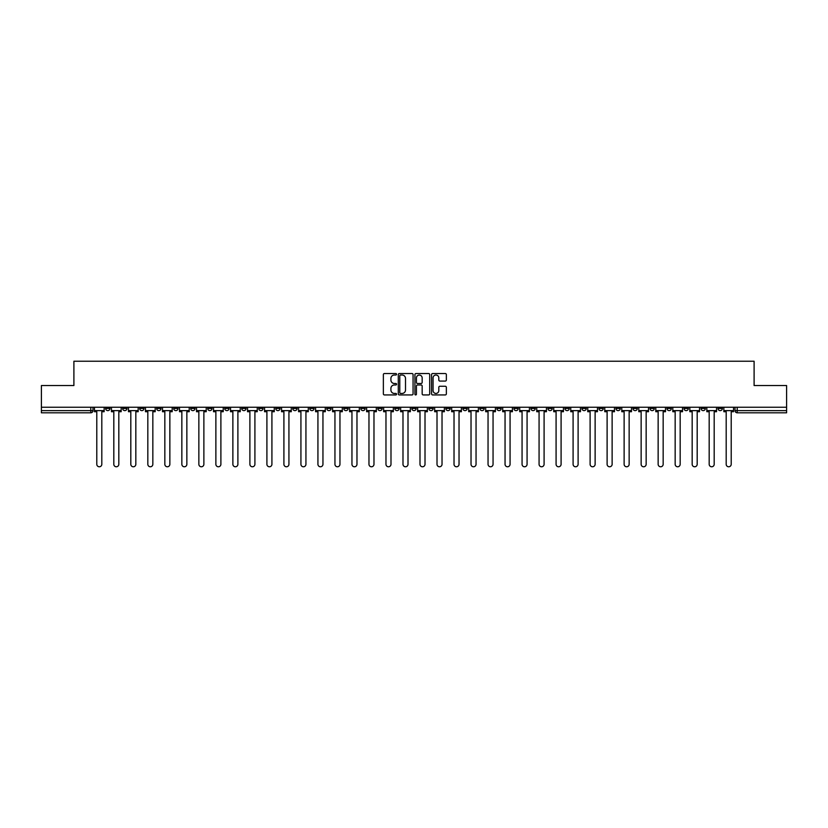 <?xml version="1.0" encoding="UTF-8"?>
<svg xmlns="http://www.w3.org/2000/svg" width="828" height="828" viewBox="0 0 828 828"><rect width="100%" height="100%" fill="white"/><g stroke="black" fill="none" stroke-linecap="round" stroke-linejoin="round"><path stroke-width="1.24" d="M396.55 374.277A0.745 0.745 0 0 0 395.805 373.531L384.43 373.531A1.066 1.066 0 0 0 383.364 374.598L383.364 393.869A1.066 1.066 0 0 0 384.43 394.935L395.805 394.935A0.745 0.745 0 0 0 396.55 394.19A0.745 0.745 0 0 0 395.805 393.435L394.335 393.435A3.426 3.426 0 0 1 390.909 390.009L390.909 388.404A3.426 3.426 0 0 1 394.335 384.979L395.805 384.979A0.745 0.745 0 0 0 396.55 384.233A0.745 0.745 0 0 0 395.805 383.478L394.335 383.478A3.426 3.426 0 0 1 390.909 380.052L390.909 378.448A3.426 3.426 0 0 1 394.335 375.022L395.805 375.022A0.745 0.745 0 0 0 396.55 374.277M718.011 408.442L718.011 407.241L718.011 408.442A2.184 2.184 0 0 0 720.194 410.616A2.184 2.184 0 0 1 718.011 408.442L722.378 408.442A2.184 2.184 0 0 1 720.194 410.616M564.913 408.442L564.913 407.241L564.913 408.442A2.184 2.184 0 0 0 567.097 410.616A2.184 2.184 0 0 1 564.913 408.442L569.281 408.442A2.184 2.184 0 0 1 567.097 410.616M530.893 407.241L530.893 408.442L535.261 408.442A2.184 2.184 0 0 1 533.077 410.616A2.184 2.184 0 0 1 530.893 408.442L530.893 407.241M513.888 408.442L513.888 407.241L513.888 408.442A2.184 2.184 0 0 0 516.061 410.616A2.184 2.184 0 0 1 513.888 408.442L518.245 408.442A2.184 2.184 0 0 1 516.061 410.616A2.184 2.184 0 0 0 518.245 408.442A2.184 2.184 0 0 1 516.061 410.616M496.872 408.442L496.872 407.241L496.872 408.442A2.184 2.184 0 0 0 499.056 410.616A2.184 2.184 0 0 1 496.872 408.442L501.23 408.442A2.184 2.184 0 0 1 499.056 410.616A2.184 2.184 0 0 0 501.23 408.442A2.184 2.184 0 0 1 499.056 410.616M445.837 408.442L445.837 407.241L445.837 408.442A2.184 2.184 0 0 0 448.02 410.616A2.184 2.184 0 0 1 445.837 408.442L450.204 408.442A2.184 2.184 0 0 1 448.02 410.616M428.832 407.241L428.832 408.442L433.189 408.442A2.184 2.184 0 0 1 431.015 410.616A2.184 2.184 0 0 1 428.832 408.442L428.832 407.241M411.816 407.241L411.816 408.442L416.184 408.442A2.184 2.184 0 0 1 414 410.616A2.184 2.184 0 0 1 411.816 408.442L411.816 407.241M394.811 407.241L394.811 408.442L399.168 408.442A2.184 2.184 0 0 1 396.985 410.616A2.184 2.184 0 0 1 394.811 408.442L394.811 407.241M377.796 408.442L377.796 407.241L377.796 408.442A2.184 2.184 0 0 0 379.98 410.616A2.184 2.184 0 0 1 377.796 408.442L382.163 408.442A2.184 2.184 0 0 1 379.98 410.616M343.775 407.241L343.775 408.442L348.143 408.442A2.184 2.184 0 0 1 345.959 410.616A2.184 2.184 0 0 1 343.775 408.442L343.775 407.241M326.77 408.442L326.77 407.241L326.77 408.442A2.184 2.184 0 0 0 328.944 410.616A2.184 2.184 0 0 1 326.77 408.442L331.128 408.442A2.184 2.184 0 0 1 328.944 410.616M139.653 407.241L139.653 408.442L144.01 408.442A2.184 2.184 0 0 1 141.826 410.616A2.184 2.184 0 0 1 139.653 408.442L139.653 407.241M445.278 381.077A1.066 1.066 0 0 0 446.354 380L446.354 374.598A1.066 1.066 0 0 0 445.278 373.531L432.651 373.531A1.066 1.066 0 0 0 431.585 374.598L431.585 393.869A1.066 1.066 0 0 0 432.651 394.935L445.278 394.935A1.066 1.066 0 0 0 446.354 393.869L446.354 387.338A1.066 1.066 0 0 0 445.278 386.262L439.875 386.262A1.066 1.066 0 0 0 438.809 387.338L438.809 390.578A2.867 2.867 0 0 1 435.942 393.435A2.867 2.867 0 0 1 433.075 390.578L433.075 377.889A2.867 2.867 0 0 1 435.942 375.022A2.867 2.867 0 0 1 438.809 377.889L438.809 380A1.066 1.066 0 0 0 439.875 381.077L445.278 381.077M41.4 407.241L41.4 385.537L73.899 385.537L73.899 361.225L754.101 361.225L754.101 385.537L786.6 385.537L786.6 407.241L41.4 407.241L41.4 410.616L92.974 410.616L92.974 407.241M413.068 374.598A1.066 1.066 0 0 0 411.992 373.531L399.365 373.531A1.066 1.066 0 0 0 398.289 374.598L398.289 393.869A1.066 1.066 0 0 0 399.365 394.935L411.992 394.935A1.066 1.066 0 0 0 413.068 393.869L413.068 374.598M416.008 373.531L428.635 373.531A1.066 1.066 0 0 1 429.711 374.598L429.711 393.869A1.066 1.066 0 0 1 428.635 394.935L423.232 394.935A1.066 1.066 0 0 1 422.166 393.869L422.166 386.055A1.066 1.066 0 0 0 421.09 384.979L417.509 384.979A1.066 1.066 0 0 0 416.432 386.055L416.432 394.19A0.745 0.745 0 0 1 415.687 394.935A0.745 0.745 0 0 1 414.931 394.19L414.931 374.598A1.066 1.066 0 0 1 416.008 373.531M735.026 407.241L735.026 410.616L786.6 410.616L786.6 412.799L737.199 412.799A2.184 2.184 0 0 1 735.026 410.616M786.6 407.241L786.6 410.616M92.974 410.616A2.184 2.184 0 0 1 90.801 412.799A2.184 2.184 0 0 0 92.974 410.616A2.184 2.184 0 0 1 90.801 412.799L41.4 412.799L41.4 410.616M722.378 407.241L722.378 408.442M705.363 407.241L705.363 408.442A2.184 2.184 0 0 1 703.179 410.616A2.184 2.184 0 0 1 701.005 408.442A2.184 2.184 0 0 0 703.179 410.616M701.005 407.241L701.005 408.442L705.363 408.442M688.347 407.241L688.347 408.442A2.184 2.184 0 0 1 686.174 410.616A2.184 2.184 0 0 1 683.99 408.442L688.347 408.442M683.99 407.241L683.99 408.442M671.342 407.241L671.342 408.442A2.184 2.184 0 0 1 669.159 410.616A2.184 2.184 0 0 1 666.975 408.442A2.184 2.184 0 0 0 669.159 410.616M666.975 407.241L666.975 408.442L671.342 408.442M654.327 407.241L654.327 408.442A2.184 2.184 0 0 1 652.154 410.616A2.184 2.184 0 0 1 649.97 408.442L654.327 408.442M649.97 407.241L649.97 408.442M637.322 407.241L637.322 408.442A2.184 2.184 0 0 1 635.138 410.616A2.184 2.184 0 0 1 632.954 408.442L637.322 408.442A2.184 2.184 0 0 1 635.138 410.616A2.184 2.184 0 0 0 637.322 408.442M632.954 407.241L632.954 408.442M620.307 407.241L620.307 408.442A2.184 2.184 0 0 1 618.133 410.616A2.184 2.184 0 0 1 615.949 408.442A2.184 2.184 0 0 0 618.133 410.616M615.949 407.241L615.949 408.442L620.307 408.442M603.301 407.241L603.301 408.442A2.184 2.184 0 0 1 601.118 410.616A2.184 2.184 0 0 1 598.934 408.442L603.301 408.442M598.934 407.241L598.934 408.442M586.286 407.241L586.286 408.442A2.184 2.184 0 0 1 584.102 410.616A2.184 2.184 0 0 1 581.929 408.442A2.184 2.184 0 0 0 584.102 410.616M581.929 407.241L581.929 408.442L586.286 408.442M569.281 407.241L569.281 408.442M552.266 407.241L552.266 408.442A2.184 2.184 0 0 1 550.082 410.616A2.184 2.184 0 0 1 547.908 408.442L552.266 408.442A2.184 2.184 0 0 1 550.082 410.616A2.184 2.184 0 0 0 552.266 408.442L552.266 407.241M547.908 407.241L547.908 408.442M535.261 407.241L535.261 408.442A2.184 2.184 0 0 1 533.077 410.616A2.184 2.184 0 0 0 535.261 408.442L535.261 407.241M518.245 407.241L518.245 408.442L518.245 407.241M501.23 407.241L501.23 408.442M484.225 407.241L484.225 408.442A2.184 2.184 0 0 1 482.041 410.616A2.184 2.184 0 0 1 479.857 408.442L484.225 408.442A2.184 2.184 0 0 1 482.041 410.616A2.184 2.184 0 0 0 484.225 408.442M479.857 407.241L479.857 408.442M467.209 407.241L467.209 408.442A2.184 2.184 0 0 1 465.036 410.616A2.184 2.184 0 0 1 462.852 408.442A2.184 2.184 0 0 0 465.036 410.616A2.184 2.184 0 0 0 467.209 408.442A2.184 2.184 0 0 1 465.036 410.616M462.852 407.241L462.852 408.442L467.209 408.442M450.204 407.241L450.204 408.442L450.204 407.241M433.189 407.241L433.189 408.442L433.189 407.241M416.184 407.241L416.184 408.442A2.184 2.184 0 0 1 414 410.616A2.184 2.184 0 0 0 416.184 408.442L416.184 407.241M399.168 407.241L399.168 408.442L399.168 407.241M382.163 407.241L382.163 408.442L382.163 407.241M365.148 407.241L365.148 408.442A2.184 2.184 0 0 1 362.964 410.616A2.184 2.184 0 0 1 360.791 408.442A2.184 2.184 0 0 0 362.964 410.616A2.184 2.184 0 0 0 365.148 408.442A2.184 2.184 0 0 1 362.964 410.616M360.791 407.241L360.791 408.442L365.148 408.442M348.143 407.241L348.143 408.442A2.184 2.184 0 0 1 345.959 410.616A2.184 2.184 0 0 0 348.143 408.442L348.143 407.241M331.128 407.241L331.128 408.442M314.112 407.241L314.112 408.442A2.184 2.184 0 0 1 311.939 410.616A2.184 2.184 0 0 1 309.755 408.442L314.112 408.442M309.755 407.241L309.755 408.442M297.107 407.241L297.107 408.442A2.184 2.184 0 0 1 294.923 410.616A2.184 2.184 0 0 1 292.739 408.442L297.107 408.442M292.739 407.241L292.739 408.442M280.092 407.241L280.092 408.442A2.184 2.184 0 0 1 277.918 410.616A2.184 2.184 0 0 1 275.734 408.442L280.092 408.442M275.734 407.241L275.734 408.442M263.087 407.241L263.087 408.442A2.184 2.184 0 0 1 260.903 410.616A2.184 2.184 0 0 1 258.719 408.442L263.087 408.442L263.087 407.241M258.719 407.241L258.719 408.442M246.071 407.241L246.071 408.442A2.184 2.184 0 0 1 243.898 410.616A2.184 2.184 0 0 1 241.714 408.442L246.071 408.442M241.714 407.241L241.714 408.442M229.066 407.241L229.066 408.442A2.184 2.184 0 0 1 226.882 410.616A2.184 2.184 0 0 1 224.698 408.442L229.066 408.442M224.698 407.241L224.698 408.442M212.051 407.241L212.051 408.442A2.184 2.184 0 0 1 209.867 410.616A2.184 2.184 0 0 1 207.693 408.442L212.051 408.442M207.693 407.241L207.693 408.442M195.046 407.241L195.046 408.442A2.184 2.184 0 0 1 192.862 410.616A2.184 2.184 0 0 1 190.678 408.442L195.046 408.442M190.678 407.241L190.678 408.442M178.03 407.241L178.03 408.442A2.184 2.184 0 0 1 175.846 410.616A2.184 2.184 0 0 1 173.673 408.442A2.184 2.184 0 0 0 175.846 410.616M173.673 407.241L173.673 408.442L178.03 408.442M161.025 407.241L161.025 408.442A2.184 2.184 0 0 1 158.841 410.616A2.184 2.184 0 0 1 156.658 408.442L161.025 408.442M156.658 407.241L156.658 408.442M144.01 407.241L144.01 408.442A2.184 2.184 0 0 1 141.826 410.616A2.184 2.184 0 0 0 144.01 408.442M126.994 407.241L126.994 408.442A2.184 2.184 0 0 1 124.821 410.616A2.184 2.184 0 0 1 122.637 408.442A2.184 2.184 0 0 0 124.821 410.616A2.184 2.184 0 0 0 126.994 408.442A2.184 2.184 0 0 1 124.821 410.616M122.637 407.241L122.637 408.442L126.994 408.442M109.989 407.241L109.989 408.442A2.184 2.184 0 0 1 107.806 410.616A2.184 2.184 0 0 1 105.622 408.442L109.989 408.442L109.989 407.241M105.622 407.241L105.622 408.442M400.545 375.022A0.745 0.745 0 0 0 399.789 375.777L399.789 392.689A0.745 0.745 0 0 0 400.545 393.435L402.097 393.435A3.426 3.426 0 0 0 405.513 390.009L405.513 378.448A3.426 3.426 0 0 0 402.097 375.022L400.545 375.022M422.166 377.941A2.867 2.867 0 0 0 419.299 375.084A2.867 2.867 0 0 0 416.432 377.941L416.432 382.412A1.066 1.066 0 0 0 417.509 383.478L421.09 383.478A1.066 1.066 0 0 0 422.166 382.412L422.166 377.941M94.454 410.616L94.454 411.713L96.793 411.713L96.793 464.27A2.505 2.505 0 0 0 99.298 466.775A2.505 2.505 0 0 0 101.813 464.27L101.813 411.713L104.152 411.713L104.152 410.616L94.454 410.616L94.454 407.241M104.152 410.616L104.152 407.241M111.459 410.616L111.459 411.713L113.809 411.713L113.809 464.27A2.505 2.505 0 0 0 116.313 466.775A2.505 2.505 0 0 0 118.818 464.27L118.818 411.713L121.167 411.713L121.167 410.616L111.459 410.616L111.459 407.241M121.167 410.616L121.167 407.241M128.475 410.616L128.475 411.713L130.814 411.713L130.814 464.27A2.505 2.505 0 0 0 133.318 466.775A2.505 2.505 0 0 0 135.833 464.27L135.833 411.713L138.172 411.713L138.172 410.616L128.475 410.616L128.475 407.241M138.172 410.616L138.172 407.241M145.48 410.616L145.48 411.713L147.829 411.713L147.829 464.27A2.505 2.505 0 0 0 150.334 466.775A2.505 2.505 0 0 0 152.838 464.27L152.838 411.713L155.188 411.713L155.188 410.616L145.48 410.616L145.48 407.241M155.188 410.616L155.188 407.241M162.495 410.616L162.495 411.713L164.834 411.713L164.834 464.27A2.505 2.505 0 0 0 167.349 466.775A2.505 2.505 0 0 0 169.854 464.27L169.854 411.713L172.193 411.713L172.193 410.616L162.495 410.616L162.495 407.241M172.193 410.616L172.193 407.241M179.5 410.616L179.5 411.713L181.849 411.713L181.849 464.27A2.505 2.505 0 0 0 184.354 466.775A2.505 2.505 0 0 0 186.859 464.27L186.859 411.713L189.208 411.713L189.208 410.616L179.5 410.616L179.5 407.241M189.208 410.616L189.208 407.241M196.515 410.616L196.515 411.713L198.855 411.713L198.855 464.27A2.505 2.505 0 0 0 201.37 466.775A2.505 2.505 0 0 0 203.874 464.27L203.874 411.713L206.213 411.713L206.213 410.616L196.515 410.616L196.515 407.241M206.213 410.616L206.213 407.241M213.52 410.616L213.52 411.713L215.87 411.713L215.87 464.27A2.505 2.505 0 0 0 218.375 466.775A2.505 2.505 0 0 0 220.89 464.27L220.89 411.713L223.229 411.713L223.229 410.616L213.52 410.616L213.52 407.241M223.229 410.616L223.229 407.241M230.536 410.616L230.536 411.713L232.875 411.713L232.875 464.27A2.505 2.505 0 0 0 235.39 466.775A2.505 2.505 0 0 0 237.895 464.27L237.895 411.713L240.244 411.713L240.244 410.616L230.536 410.616L230.536 407.241M240.244 410.616L240.244 407.241M247.541 410.616L247.541 411.713L249.89 411.713L249.89 464.27A2.505 2.505 0 0 0 252.395 466.775A2.505 2.505 0 0 0 254.91 464.27L254.91 411.713L257.249 411.713L257.249 410.616L247.541 410.616L247.541 407.241M257.249 410.616L257.249 407.241M264.556 410.616L264.556 411.713L266.906 411.713L266.906 464.27A2.505 2.505 0 0 0 269.411 466.775A2.505 2.505 0 0 0 271.915 464.27L271.915 411.713L274.265 411.713L274.265 410.616L264.556 410.616L264.556 407.241M274.265 410.616L274.265 407.241M281.572 410.616L281.572 411.713L283.911 411.713L283.911 464.27A2.505 2.505 0 0 0 286.416 466.775A2.505 2.505 0 0 0 288.931 464.27L288.931 411.713L291.27 411.713L291.27 410.616L281.572 410.616L281.572 407.241M291.27 410.616L291.27 407.241M298.577 410.616L298.577 411.713L300.926 411.713L300.926 464.27A2.505 2.505 0 0 0 303.431 466.775A2.505 2.505 0 0 0 305.936 464.27L305.936 411.713L308.285 411.713L308.285 410.616L298.577 410.616L298.577 407.241M308.285 410.616L308.285 407.241M315.592 410.616L315.592 411.713L317.931 411.713L317.931 464.27A2.505 2.505 0 0 0 320.436 466.775A2.505 2.505 0 0 0 322.951 464.27L322.951 411.713L325.29 411.713L325.29 410.616L315.592 410.616L315.592 407.241M325.29 410.616L325.29 407.241M332.597 410.616L332.597 411.713L334.947 411.713L334.947 464.27A2.505 2.505 0 0 0 337.451 466.775A2.505 2.505 0 0 0 339.956 464.27L339.956 411.713L342.306 411.713L342.306 410.616L332.597 410.616L332.597 407.241M342.306 410.616L342.306 407.241M349.613 410.616L349.613 411.713L351.952 411.713L351.952 464.27A2.505 2.505 0 0 0 354.467 466.775A2.505 2.505 0 0 0 356.971 464.27L356.971 411.713L359.311 411.713L359.311 410.616L349.613 410.616L349.613 407.241M359.311 410.616L359.311 407.241M366.618 410.616L366.618 411.713L368.967 411.713L368.967 464.27A2.505 2.505 0 0 0 371.472 466.775A2.505 2.505 0 0 0 373.977 464.27L373.977 411.713L376.326 411.713L376.326 410.616L366.618 410.616L366.618 407.241M376.326 410.616L376.326 407.241M383.633 410.616L383.633 411.713L385.972 411.713L385.972 464.27A2.505 2.505 0 0 0 388.487 466.775A2.505 2.505 0 0 0 390.992 464.27L390.992 411.713L393.341 411.713L393.341 410.616L383.633 410.616L383.633 407.241M393.341 410.616L393.341 407.241M400.638 410.616L400.638 411.713L402.988 411.713L402.988 464.27A2.505 2.505 0 0 0 405.492 466.775A2.505 2.505 0 0 0 408.007 464.27L408.007 411.713L410.346 411.713L410.346 410.616L400.638 410.616L400.638 407.241M410.346 410.616L410.346 407.241M417.654 410.616L417.654 411.713L419.993 411.713L419.993 464.27A2.505 2.505 0 0 0 422.508 466.775A2.505 2.505 0 0 0 425.012 464.27L425.012 411.713L427.362 411.713L427.362 410.616L417.654 410.616L417.654 407.241M427.362 410.616L427.362 407.241M434.659 410.616L434.659 411.713L437.008 411.713L437.008 464.27A2.505 2.505 0 0 0 439.513 466.775A2.505 2.505 0 0 0 442.028 464.27L442.028 411.713L444.367 411.713L444.367 410.616L434.659 410.616L434.659 407.241M444.367 410.616L444.367 407.241M451.674 410.616L451.674 411.713L454.023 411.713L454.023 464.27A2.505 2.505 0 0 0 456.528 466.775A2.505 2.505 0 0 0 459.033 464.27L459.033 411.713L461.382 411.713L461.382 410.616L451.674 410.616L451.674 407.241M461.382 410.616L461.382 407.241M468.689 410.616L468.689 411.713L471.029 411.713L471.029 464.27A2.505 2.505 0 0 0 473.533 466.775A2.505 2.505 0 0 0 476.048 464.27L476.048 411.713L478.387 411.713L478.387 410.616L468.689 410.616L468.689 407.241M478.387 410.616L478.387 407.241M485.694 410.616L485.694 411.713L488.044 411.713L488.044 464.27A2.505 2.505 0 0 0 490.549 466.775A2.505 2.505 0 0 0 493.053 464.27L493.053 411.713L495.403 411.713L495.403 410.616L485.694 410.616L485.694 407.241M495.403 410.616L495.403 407.241M502.71 410.616L502.71 411.713L505.049 411.713L505.049 464.27A2.505 2.505 0 0 0 507.564 466.775A2.505 2.505 0 0 0 510.069 464.27L510.069 411.713L512.408 411.713L512.408 410.616L502.71 410.616L502.71 407.241M512.408 410.616L512.408 407.241M519.715 410.616L519.715 411.713L522.064 411.713L522.064 464.27A2.505 2.505 0 0 0 524.569 466.775A2.505 2.505 0 0 0 527.074 464.27L527.074 411.713L529.423 411.713L529.423 410.616L519.715 410.616L519.715 407.241M529.423 410.616L529.423 407.241M536.73 410.616L536.73 411.713L539.069 411.713L539.069 464.27A2.505 2.505 0 0 0 541.584 466.775A2.505 2.505 0 0 0 544.089 464.27L544.089 411.713L546.428 411.713L546.428 410.616L536.73 410.616L536.73 407.241M546.428 410.616L546.428 407.241M553.735 410.616L553.735 411.713L556.085 411.713L556.085 464.27A2.505 2.505 0 0 0 558.59 466.775A2.505 2.505 0 0 0 561.094 464.27L561.094 411.713L563.444 411.713L563.444 410.616L553.735 410.616L553.735 407.241M563.444 410.616L563.444 407.241M570.751 410.616L570.751 411.713L573.09 411.713L573.09 464.27A2.505 2.505 0 0 0 575.605 466.775A2.505 2.505 0 0 0 578.11 464.27L578.11 411.713L580.459 411.713L580.459 410.616L570.751 410.616L570.751 407.241M580.459 410.616L580.459 407.241M587.756 410.616L587.756 411.713L590.105 411.713L590.105 464.27A2.505 2.505 0 0 0 592.61 466.775A2.505 2.505 0 0 0 595.125 464.27L595.125 411.713L597.464 411.713L597.464 410.616L587.756 410.616L587.756 407.241M597.464 410.616L597.464 407.241M604.771 410.616L604.771 411.713L607.11 411.713L607.11 464.27A2.505 2.505 0 0 0 609.625 466.775A2.505 2.505 0 0 0 612.13 464.27L612.13 411.713L614.48 411.713L614.48 410.616L604.771 410.616L604.771 407.241M614.48 410.616L614.48 407.241M621.787 410.616L621.787 411.713L624.126 411.713L624.126 464.27A2.505 2.505 0 0 0 626.63 466.775A2.505 2.505 0 0 0 629.145 464.27L629.145 411.713L631.485 411.713L631.485 410.616L621.787 410.616L621.787 407.241M631.485 410.616L631.485 407.241M638.792 410.616L638.792 411.713L641.141 411.713L641.141 464.27A2.505 2.505 0 0 0 643.646 466.775A2.505 2.505 0 0 0 646.15 464.27L646.15 411.713L648.5 411.713L648.5 410.616L638.792 410.616L638.792 407.241M648.5 410.616L648.5 407.241M655.807 410.616L655.807 411.713L658.146 411.713L658.146 464.27A2.505 2.505 0 0 0 660.651 466.775A2.505 2.505 0 0 0 663.166 464.27L663.166 411.713L665.505 411.713L665.505 410.616L655.807 410.616L655.807 407.241M665.505 410.616L665.505 407.241M672.812 410.616L672.812 411.713L675.162 411.713L675.162 464.27A2.505 2.505 0 0 0 677.666 466.775A2.505 2.505 0 0 0 680.171 464.27L680.171 411.713L682.52 411.713L682.52 410.616L672.812 410.616L672.812 407.241M682.52 410.616L682.52 407.241M689.827 410.616L689.827 411.713L692.167 411.713L692.167 464.27A2.505 2.505 0 0 0 694.682 466.775A2.505 2.505 0 0 0 697.186 464.27L697.186 411.713L699.525 411.713L699.525 410.616L689.827 410.616L689.827 407.241M699.525 410.616L699.525 407.241M706.833 410.616L706.833 411.713L709.182 411.713L709.182 464.27A2.505 2.505 0 0 0 711.687 466.775A2.505 2.505 0 0 0 714.191 464.27L714.191 411.713L716.541 411.713L716.541 410.616L706.833 410.616L706.833 407.241M716.541 410.616L716.541 407.241M723.848 410.616L723.848 411.713L726.187 411.713L726.187 464.27A2.505 2.505 0 0 0 728.702 466.775A2.505 2.505 0 0 0 731.207 464.27L731.207 411.713L733.546 411.713L733.546 410.616L723.848 410.616L723.848 407.241M733.546 410.616L733.546 407.241M90.801 407.241L90.801 412.799M737.199 407.241L737.199 412.799"/></g></svg>
